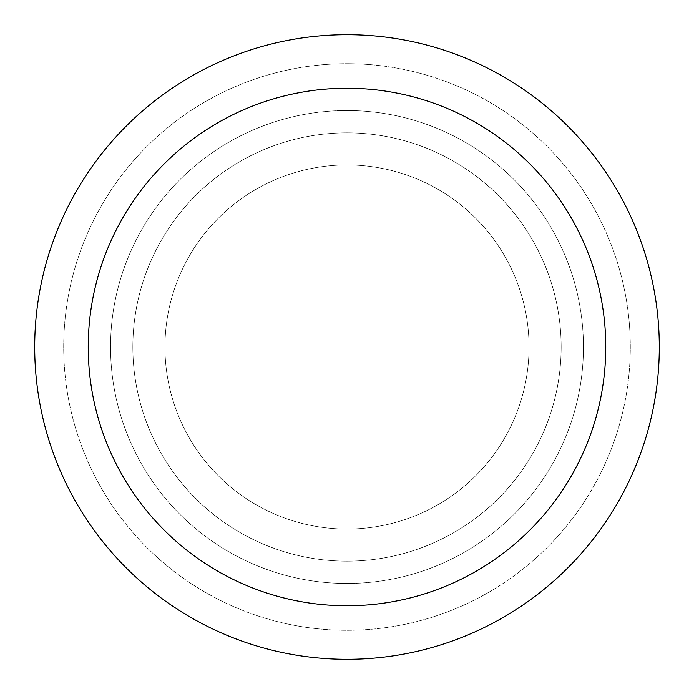<?xml version="1.0" encoding="UTF-8"?>
<svg xmlns="http://www.w3.org/2000/svg" width="694" height="694" viewBox="0 0 694 694"><rect width="100%" height="100%" fill="white"/><g stroke="black" fill="none" stroke-linecap="round" stroke-linejoin="round"><path stroke-width="0.52" stroke-dasharray="3.47 2.6" d="M347 164.964A182.036 182.036 0 0 1 529.036 347A182.036 182.036 0 0 1 347 529.036A182.036 182.036 0 0 1 164.964 347A182.036 182.036 0 0 1 347 164.964A182.036 182.036 0 0 1 529.036 347A182.036 182.036 0 0 1 347 529.036A182.036 182.036 0 0 1 164.964 347A182.036 182.036 0 0 1 347 164.964A182.036 182.036 0 0 1 529.036 347A182.036 182.036 0 0 1 347 529.036A182.036 182.036 0 0 1 164.964 347A182.036 182.036 0 0 1 347 164.964A182.036 182.036 0 0 1 529.036 347A182.036 182.036 0 0 1 347 529.036A182.036 182.036 0 0 1 164.964 347A182.036 182.036 0 0 1 347 164.964M347 110.546A236.454 236.454 0 0 1 583.454 347A236.454 236.454 0 0 1 347 583.454A236.454 236.454 0 0 1 110.546 347A236.454 236.454 0 0 1 347 110.546A236.454 236.454 0 0 1 583.454 347A236.454 236.454 0 0 1 347 583.454A236.454 236.454 0 0 1 110.546 347A236.454 236.454 0 0 1 347 110.546M347 132.849A214.151 214.151 0 0 1 561.151 347A214.151 214.151 0 0 1 347 561.151A214.151 214.151 0 0 1 132.849 347A214.151 214.151 0 0 1 347 132.849A214.151 214.151 0 0 1 561.151 347A214.151 214.151 0 0 1 347 561.151A214.151 214.151 0 0 1 132.849 347A214.151 214.151 0 0 1 347 132.849M347 63.701A283.299 283.299 0 0 1 630.299 347A283.299 283.299 0 0 1 347 630.299A283.299 283.299 0 0 1 63.701 347A283.299 283.299 0 0 1 347 63.701A283.299 283.299 0 0 1 630.299 347A283.299 283.299 0 0 1 347 630.299A283.299 283.299 0 0 1 63.701 347A283.299 283.299 0 0 1 347 63.701A283.299 283.299 0 0 1 630.299 347A283.299 283.299 0 0 1 347 630.299A283.299 283.299 0 0 1 63.701 347A283.299 283.299 0 0 1 347 63.701M347 34.7A312.3 312.3 0 0 1 659.3 347A312.3 312.3 0 0 1 347 659.3A312.3 312.3 0 0 1 34.7 347A312.3 312.3 0 0 1 347 34.7"/><path stroke-width="1.04" d="M347 34.7A312.3 312.3 0 0 1 659.3 347A312.3 312.3 0 0 1 347 659.3A312.3 312.3 0 0 1 34.7 347A312.3 312.3 0 0 1 347 34.7M347 88.233A258.767 258.767 0 0 1 605.767 347A258.767 258.767 0 0 1 347 605.767A258.767 258.767 0 0 1 88.233 347A258.767 258.767 0 0 1 347 88.233"/></g></svg>
